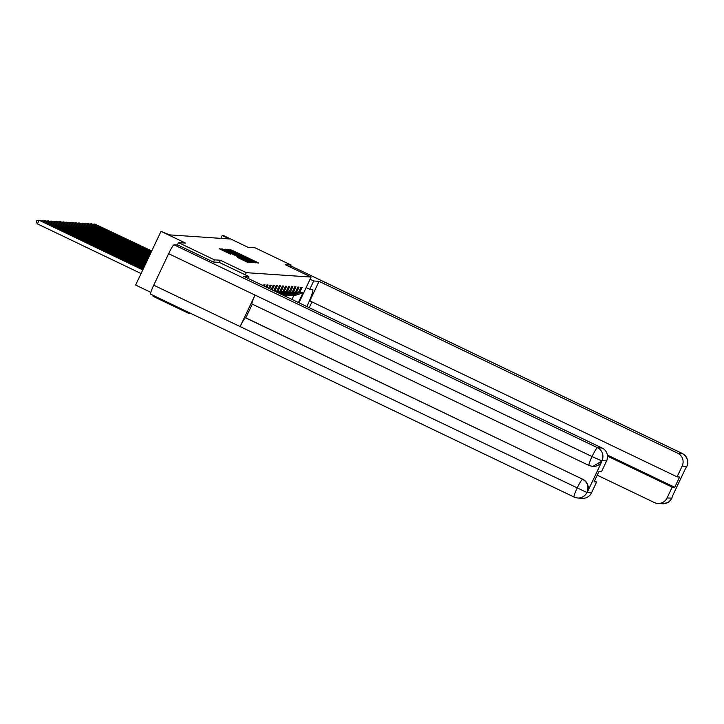 <?xml version="1.0" encoding="UTF-8"?>
<svg xmlns="http://www.w3.org/2000/svg" width="724" height="724" viewBox="0 0 724 724"><rect width="100%" height="100%" fill="white"/><g stroke="black" fill="none" stroke-linecap="round" stroke-linejoin="round"><path stroke-width="1.09" d="M255.418 262.414L258.604 263.038L257.382 262.369L231.942 250.178L228.259 249.355L255.418 262.414M237.59 257.509L247.554 262.287L249.861 262.441L223.182 249.581L219.272 248.739L230.73 254.224L222.92 249.807L227.255 251.653L244.006 259.672L247.309 261.445L237.581 257.527M290.161 267.038L291.093 265.056L255.092 247.807L248.061 247.327L223.58 235.599L222.196 235.508L229.39 238.956L169.597 234.884L161.009 231.345L135.614 285.066L150.845 292.36M219.336 262.432L220.368 260.251L214.467 259.844L178.457 242.594L185.489 243.074L161.009 231.345M220.368 260.251L246.287 272.667L311.121 277.075L298.967 302.786M291.093 265.056L285.193 264.658L311.121 277.075M251.988 262.007L253.599 262.694L255.907 262.848L254.676 262.188L229.227 249.997L225.318 249.156L251.988 262.007M252.875 262.649L248.966 261.798L222.295 248.947L236.82 255.337L225.779 249.59L252.875 262.649M189.453 312.768L189.073 313.564L153.072 296.315L153.443 295.519M177.299 245.056L178.457 242.594M214.467 259.844L213.435 262.025M245.255 274.858L246.287 272.667M261.789 284.975L260.857 284.523M263.391 285.736L263.871 284.731L265.056 284.813L264.387 286.215M265.989 286.985L266.957 284.939L268.142 285.021L266.993 287.464M268.586 288.233L270.043 285.147L271.238 285.229L269.59 288.713M271.192 289.473L273.138 285.356L274.324 285.437L272.188 289.953M273.79 290.722L276.224 285.573L277.41 285.654L274.903 290.948L276.803 291.075L279.31 285.781L280.505 285.862L277.998 291.157L279.898 291.292L282.405 285.989L283.591 286.071L281.084 291.374L282.984 291.501L285.491 286.197L286.677 286.279L284.17 291.582L286.071 291.709L288.577 286.414L289.763 286.487L287.265 291.79L289.166 291.917L291.663 286.623L292.858 286.704L290.351 291.998L292.252 292.134L294.759 286.831L295.944 286.912L293.437 292.215L295.338 292.342L297.845 287.039L299.03 287.12L296.532 292.424L298.433 292.55L300.931 287.247L302.125 287.328L299.618 292.632L302.985 292.858L298.415 302.523M276.803 291.075L275.509 291.546M277.998 291.157L276.116 291.835M279.898 291.292L277.084 292.297M281.084 291.374L277.681 292.587M282.984 291.501L278.649 293.048M284.17 291.582L279.256 293.338M286.071 291.709L280.224 293.808M287.265 291.79L280.831 294.098M289.166 291.917L281.799 294.559M292.252 292.134L282.984 295.13M290.351 291.998L282.405 294.849M284.333 294.967L286.831 295.392L295.338 292.342M293.437 292.215L284.93 295.256M287.419 295.175L289.926 295.6L298.433 292.55M296.532 292.424L288.025 295.464M290.505 295.392L293.682 295.854L302.985 292.858M299.618 292.632L291.111 295.682M189.073 313.564L191.453 313.727M222.196 235.508L220.838 238.377M291.989 299.446L293.682 295.854M253.699 261.889L229.101 250.223L253.699 261.889L253.355 262.613L253.708 261.889M245.925 259.78L238.784 256.287L245.925 259.78L245.708 260.233M151.588 251.264L94.726 224.024L151.741 250.938M93.206 224.159L94.726 224.024L94.391 224.73M306.822 306.551A18.082 2.072 115.6 0 0 312.668 289.546A18.082 2.072 115.6 0 0 312.578 289.519L309.763 289.329L313.709 280.984L319.058 281.346L677.664 453.17L682.289 453.486L290.713 265.871M311.972 301.908L309.229 307.7M607.409 455.052L674.75 487.315L679.628 477.007L677.076 476.835L309.827 300.876L319.058 281.346M306.143 287.6L309.763 289.329M310.089 279.247L313.709 280.984M597.228 475.179L654.324 502.528A9.647 9.575 -86.1 0 0 667.085 497.958L672.198 487.143L607.536 456.165M677.076 476.835L682.189 466.021A9.647 9.575 -86.1 0 0 677.664 453.17M674.75 487.315L672.198 487.143M685.483 468.564L672.587 495.831M672.732 495.533L671.881 497.913M686.804 466.337A9.647 9.575 93.9 0 0 682.289 453.486A9.883 1.131 -64.4 0 1 682.334 453.496C687.574 457.324 689.067 461.65 686.832 466.5L682.189 466.021M252.07 304.026A9.883 1.131 -64.4 0 1 252.015 304.017A9.883 1.131 -64.4 0 1 255.038 295.093L168.629 253.69A9.883 1.131 -64.4 0 1 174.059 244.839L178.095 245.11L213.381 262.025L219.318 262.423L248.839 276.568L247.997 278.36M248.839 276.568L243.499 276.206L602.106 448.029A9.647 9.575 93.9 0 1 606.621 460.88L601.508 471.695L598.956 471.523L594.087 481.831L596.639 482.003L591.526 492.818A9.647 9.575 93.9 0 1 582.232 498.302L577.607 497.994A9.647 9.575 -86.1 0 0 586.902 492.51L591.526 492.818M150.728 294.206A9.883 1.131 -64.4 0 1 150.673 294.188A9.883 1.131 -64.4 0 1 153.732 285.193L240.142 326.596A9.883 1.131 -64.4 0 1 245.545 317.818L582.82 479.306A9.647 9.575 93.9 0 1 587.345 492.166L602.096 460.944A9.647 9.575 93.9 0 1 592.802 466.428L602.096 460.944M168.629 253.69L153.732 285.193M252.015 304.017L589.019 465.487L592.531 466.41L589.074 465.496A9.883 1.131 -64.4 0 1 589.019 465.487A9.883 1.131 -64.4 0 1 592.042 456.563L255.038 295.093L240.142 326.596L586.902 492.51M596.639 482.003L594.485 480.971M252.287 304.143L245.816 317.836L582.82 479.306M174.059 244.839L597.481 447.713A9.883 1.131 -64.4 0 0 592.042 456.563L601.834 460.926M151.099 252.305L91.64 223.816L151.253 251.97M90.12 223.951L91.64 223.816L91.305 224.512M150.61 253.337L88.545 223.598L150.764 253.011M87.034 223.743L88.545 223.598L88.219 224.304M150.121 254.377L85.459 223.39L150.275 254.043M83.948 223.526L85.459 223.39L85.124 224.096M149.633 255.409L82.373 223.182L149.787 255.074M80.853 223.318L82.373 223.182L82.038 223.888M149.144 256.441L79.278 222.974L149.298 256.115M77.767 223.11L79.278 222.974L78.952 223.68M148.655 257.482L76.192 222.766L148.809 257.147M74.681 222.902L76.192 222.766L75.857 223.463M148.167 258.513L73.106 222.549L148.32 258.187M71.585 222.693L73.106 222.549L72.771 223.254M147.678 259.554L70.011 222.34L147.832 259.219M68.499 222.476L70.011 222.34L69.685 223.046M147.18 260.586L66.925 222.132L147.343 260.251M65.413 222.268L66.925 222.132L66.59 222.838M146.691 261.626L63.839 221.924L146.854 261.292M62.318 222.06L63.839 221.924L63.504 222.621M146.203 262.658L60.744 221.716L146.366 262.323M59.232 221.852L60.744 221.716L60.418 222.413M145.714 263.69L57.658 221.499L145.877 263.364M56.146 221.635L57.658 221.499L57.323 222.205M145.225 264.731L54.572 221.291L145.379 264.396M53.051 221.426L54.572 221.291L54.237 221.997M144.737 265.762L51.476 221.082L144.891 265.427M49.965 221.218L51.476 221.082L51.151 221.788M144.248 266.803L48.39 220.874L144.402 266.468M46.879 221.01L48.39 220.874L48.056 221.571M143.759 267.835L45.304 220.657L143.913 267.5M43.784 220.802L45.304 220.657L44.969 221.363M143.271 268.866L42.209 220.449L143.424 268.541M40.698 220.585L42.209 220.449L41.883 221.155M142.782 269.907L39.123 220.241L142.936 269.572M37.413 223.87L36.2 221.897L36.888 220.44L39.123 220.241L37.413 223.87L141.062 273.536M229.997 250.205L230.332 249.49M231.68 250.73L231.942 250.178M257.12 262.939L257.382 262.369M227.227 250.142L227.617 249.309M254.405 262.749L254.676 262.188M232.784 252.803L233.001 252.341M248.051 260.115L248.269 259.663M253.11 262.513L253.418 261.871M224.675 250.16L224.893 249.699M234.992 255.101L235.209 254.649M236.576 255.862L236.82 255.337M237.119 256.124L237.472 255.382L237.128 256.124M251.382 262.55L251.653 261.979M238.549 256.812L238.793 256.296L238.54 256.803M239.807 257.409L240.024 256.948M239.961 258.73L240.178 258.269M242.757 260.061L242.974 259.608M226.006 252.033L226.223 251.581M221.182 249.726L221.58 248.893M248.359 262.341L248.631 261.78M667.085 497.958L671.809 498.121M290.722 265.862L682.334 453.496A9.883 1.131 -64.4 0 1 682.379 453.532M671.917 498.058L670.542 500.248C668.56 501.017 672.216 502.022 662.415 503.759A9.647 9.575 -86.1 0 0 671.709 498.275M606.621 460.88L601.897 460.717M602.006 460.564A9.647 9.575 93.9 0 0 597.481 447.713L602.106 448.029M150.673 294.188L574.096 497.062L577.607 497.994A9.647 9.575 -86.1 0 1 574.141 497.08A9.883 1.131 -64.4 0 1 574.096 497.062A9.883 1.131 -64.4 0 1 577.146 488.066A9.883 1.131 -64.4 0 1 582.549 479.288C587.553 482.202 589.064 486.492 587.074 492.148M228.757 250.875L229.065 250.233M249.961 262.251L250.26 261.617M247.011 262.079L247.309 261.445M222.63 250.423L222.92 249.807M657.79 503.442L662.415 503.759M686.841 466.491L685.384 468.763"/></g></svg>
